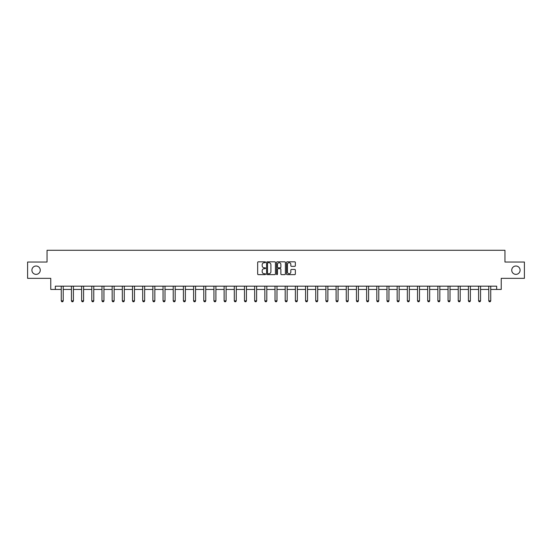 <?xml version="1.0" encoding="UTF-8"?>
<svg xmlns="http://www.w3.org/2000/svg" width="552" height="552" viewBox="0 0 552 552"><rect width="100%" height="100%" fill="white"/><g stroke="black" fill="none" stroke-linecap="round" stroke-linejoin="round"><path stroke-width="0.83" d="M265.56 262.276A0.448 0.448 0 0 0 265.112 261.827L258.308 261.827A0.642 0.642 0 0 0 257.667 262.462L257.667 273.992A0.642 0.642 0 0 0 258.308 274.634L265.112 274.634A0.448 0.448 0 0 0 265.56 274.185A0.448 0.448 0 0 0 265.112 273.737L264.229 273.737A2.049 2.049 0 0 1 262.179 271.688L262.179 270.728A2.049 2.049 0 0 1 264.229 268.679L265.112 268.679A0.448 0.448 0 0 0 265.56 268.231A0.448 0.448 0 0 0 265.112 267.782L264.229 267.782A2.049 2.049 0 0 1 262.179 265.733L262.179 264.774A2.049 2.049 0 0 1 264.229 262.724L265.112 262.724A0.448 0.448 0 0 0 265.56 262.276M511.738 270.183A4.174 4.174 0 0 0 515.92 274.365A4.174 4.174 0 0 0 520.094 270.183A4.174 4.174 0 0 0 515.92 266.009A4.174 4.174 0 0 0 511.738 270.183M31.906 270.183A4.174 4.174 0 0 0 36.08 274.365A4.174 4.174 0 0 0 40.261 270.183A4.174 4.174 0 0 0 36.08 266.009A4.174 4.174 0 0 0 31.906 270.183M294.72 266.34A0.642 0.642 0 0 0 295.354 265.698L295.354 262.462A0.642 0.642 0 0 0 294.72 261.827L287.157 261.827A0.642 0.642 0 0 0 286.522 262.462L286.522 273.992A0.642 0.642 0 0 0 287.157 274.634L294.72 274.634A0.642 0.642 0 0 0 295.354 273.992L295.354 270.087A0.642 0.642 0 0 0 294.72 269.445L291.484 269.445A0.642 0.642 0 0 0 290.842 270.087L290.842 272.026A1.711 1.711 0 0 1 289.131 273.737A1.711 1.711 0 0 1 287.419 272.026L287.419 264.436A1.711 1.711 0 0 1 289.131 262.724A1.711 1.711 0 0 1 290.842 264.436L290.842 265.698A0.642 0.642 0 0 0 291.484 266.34L294.72 266.34M55.331 289.434L55.331 286.171L496.669 286.171L496.669 289.434L501.237 289.434L501.237 278.339L524.4 278.339L524.4 262.027L504.956 262.027L504.956 250.284L47.044 250.284L47.044 262.027L27.6 262.027L27.6 278.339L50.763 278.339L50.763 289.434L61.265 289.434M275.441 262.462A0.642 0.642 0 0 0 274.799 261.827L267.244 261.827A0.642 0.642 0 0 0 266.602 262.462L266.602 273.992A0.642 0.642 0 0 0 267.244 274.634L274.799 274.634A0.642 0.642 0 0 0 275.441 273.992L275.441 262.462M277.201 261.827L284.756 261.827A0.642 0.642 0 0 1 285.398 262.462L285.398 273.992A0.642 0.642 0 0 1 284.756 274.634L281.527 274.634A0.642 0.642 0 0 1 280.885 273.992L280.885 269.321A0.642 0.642 0 0 0 280.243 268.679L278.098 268.679A0.642 0.642 0 0 0 277.456 269.321L277.456 274.185A0.448 0.448 0 0 1 277.007 274.634A0.448 0.448 0 0 1 276.559 274.185L276.559 262.462A0.642 0.642 0 0 1 277.201 261.827M63.225 289.434L71.449 289.434M73.402 289.434L81.627 289.434M83.58 289.434L91.805 289.434M93.764 289.434L101.982 289.434M103.942 289.434L112.159 289.434M114.119 289.434L122.337 289.434M124.297 289.434L132.521 289.434M134.474 289.434L142.699 289.434M144.659 289.434L152.876 289.434M154.836 289.434L163.054 289.434M165.013 289.434L173.231 289.434M175.191 289.434L183.416 289.434M185.368 289.434L193.593 289.434M195.546 289.434L203.771 289.434M205.73 289.434L213.948 289.434M215.908 289.434L224.126 289.434M226.085 289.434L234.303 289.434M236.263 289.434L244.488 289.434M246.44 289.434L254.665 289.434M256.618 289.434L264.843 289.434M266.802 289.434L275.02 289.434M276.98 289.434L285.198 289.434M287.157 289.434L295.382 289.434M297.335 289.434L305.56 289.434M307.512 289.434L315.737 289.434M317.697 289.434L325.915 289.434M327.874 289.434L336.092 289.434M338.052 289.434L346.27 289.434M348.229 289.434L356.454 289.434M358.407 289.434L366.631 289.434M368.584 289.434L376.809 289.434M378.769 289.434L386.986 289.434M388.946 289.434L397.164 289.434M399.124 289.434L407.341 289.434M409.301 289.434L417.526 289.434M419.479 289.434L427.703 289.434M429.663 289.434L437.881 289.434M439.841 289.434L448.058 289.434M450.018 289.434L458.236 289.434M460.195 289.434L468.42 289.434M470.373 289.434L478.598 289.434M480.55 289.434L488.775 289.434M490.735 289.434L496.669 289.434M267.948 262.724A0.448 0.448 0 0 0 267.499 263.166L267.499 273.288A0.448 0.448 0 0 0 267.948 273.737L268.872 273.737A2.049 2.049 0 0 0 270.922 271.688L270.922 264.774A2.049 2.049 0 0 0 268.872 262.724L267.948 262.724M280.885 264.463A1.711 1.711 0 0 0 279.167 262.752A1.711 1.711 0 0 0 277.456 264.463L277.456 267.14A0.642 0.642 0 0 0 278.098 267.782L280.243 267.782A0.642 0.642 0 0 0 280.885 267.14L280.885 264.463M63.301 286.171L63.259 286.315A0.655 0.655 0 0 0 63.225 286.509L63.225 300.868L62.735 301.716L61.755 301.716L61.265 300.868L61.265 286.509A0.655 0.655 0 0 0 61.237 286.315L61.189 286.171M61.265 300.868L63.225 300.868M73.478 286.171L73.437 286.315A0.655 0.655 0 0 0 73.402 286.509L73.402 300.868L72.912 301.716L71.939 301.716L71.449 300.868L71.449 286.509A0.655 0.655 0 0 0 71.415 286.315L71.374 286.171M71.449 300.868L73.402 300.868M83.656 286.171L83.614 286.315A0.655 0.655 0 0 0 83.58 286.509L83.58 300.868L83.097 301.716L82.117 301.716L81.627 300.868L81.627 286.509A0.655 0.655 0 0 0 81.592 286.315L81.551 286.171M81.627 300.868L83.58 300.868M93.84 286.171L93.792 286.315A0.655 0.655 0 0 0 93.764 286.509L93.764 300.868L93.274 301.716L92.294 301.716L91.805 300.868L91.805 286.509A0.655 0.655 0 0 0 91.777 286.315L91.729 286.171M91.805 300.868L93.764 300.868M104.017 286.171L103.969 286.315A0.655 0.655 0 0 0 103.942 286.509L103.942 300.868L103.452 301.716L102.472 301.716L101.982 300.868L101.982 286.509A0.655 0.655 0 0 0 101.954 286.315L101.906 286.171M101.982 300.868L103.942 300.868M114.195 286.171L114.147 286.315A0.655 0.655 0 0 0 114.119 286.509L114.119 300.868L113.629 301.716L112.649 301.716L112.159 300.868L112.159 286.509A0.655 0.655 0 0 0 112.132 286.315L112.084 286.171M112.159 300.868L114.119 300.868M124.372 286.171L124.331 286.315A0.655 0.655 0 0 0 124.297 286.509L124.297 300.868L123.807 301.716L122.827 301.716L122.337 300.868L122.337 286.509A0.655 0.655 0 0 0 122.309 286.315L122.268 286.171M122.337 300.868L124.297 300.868M134.55 286.171L134.509 286.315A0.655 0.655 0 0 0 134.474 286.509L134.474 300.868L133.984 301.716L133.011 301.716L132.521 300.868L132.521 286.509A0.655 0.655 0 0 0 132.487 286.315L132.445 286.171M132.521 300.868L134.474 300.868M144.734 286.171L144.686 286.315A0.655 0.655 0 0 0 144.659 286.509L144.659 300.868L144.169 301.716L143.189 301.716L142.699 300.868L142.699 286.509A0.655 0.655 0 0 0 142.664 286.315L142.623 286.171M142.699 300.868L144.659 300.868M154.912 286.171L154.864 286.315A0.655 0.655 0 0 0 154.836 286.509L154.836 300.868L154.346 301.716L153.366 301.716L152.876 300.868L152.876 286.509A0.655 0.655 0 0 0 152.849 286.315L152.8 286.171M152.876 300.868L154.836 300.868M165.089 286.171L165.041 286.315A0.655 0.655 0 0 0 165.013 286.509L165.013 300.868L164.524 301.716L163.544 301.716L163.054 300.868L163.054 286.509A0.655 0.655 0 0 0 163.026 286.315L162.978 286.171M163.054 300.868L165.013 300.868M175.267 286.171L175.225 286.315A0.655 0.655 0 0 0 175.191 286.509L175.191 300.868L174.701 301.716L173.721 301.716L173.231 300.868L173.231 286.509A0.655 0.655 0 0 0 173.204 286.315L173.155 286.171M173.231 300.868L175.191 300.868M185.444 286.171L185.403 286.315A0.655 0.655 0 0 0 185.368 286.509L185.368 300.868L184.879 301.716L183.899 301.716L183.416 300.868L183.416 286.509A0.655 0.655 0 0 0 183.381 286.315L183.34 286.171M183.416 300.868L185.368 300.868M195.622 286.171L195.58 286.315A0.655 0.655 0 0 0 195.546 286.509L195.546 300.868L195.063 301.716L194.083 301.716L193.593 300.868L193.593 286.509A0.655 0.655 0 0 0 193.559 286.315L193.517 286.171M193.593 300.868L195.546 300.868M205.806 286.171L205.758 286.315A0.655 0.655 0 0 0 205.73 286.509L205.73 300.868L205.24 301.716L204.261 301.716L203.771 300.868L203.771 286.509A0.655 0.655 0 0 0 203.736 286.315L203.695 286.171M203.771 300.868L205.73 300.868M215.984 286.171L215.935 286.315A0.655 0.655 0 0 0 215.908 286.509L215.908 300.868L215.418 301.716L214.438 301.716L213.948 300.868L213.948 286.509A0.655 0.655 0 0 0 213.921 286.315L213.872 286.171M213.948 300.868L215.908 300.868M226.161 286.171L226.113 286.315A0.655 0.655 0 0 0 226.085 286.509L226.085 300.868L225.595 301.716L224.616 301.716L224.126 300.868L224.126 286.509A0.655 0.655 0 0 0 224.098 286.315L224.05 286.171M224.126 300.868L226.085 300.868M236.339 286.171L236.297 286.315A0.655 0.655 0 0 0 236.263 286.509L236.263 300.868L235.773 301.716L234.793 301.716L234.303 300.868L234.303 286.509A0.655 0.655 0 0 0 234.276 286.315L234.227 286.171M234.303 300.868L236.263 300.868M246.516 286.171L246.475 286.315A0.655 0.655 0 0 0 246.44 286.509L246.44 300.868L245.95 301.716L244.978 301.716L244.488 300.868L244.488 286.509A0.655 0.655 0 0 0 244.453 286.315L244.412 286.171M244.488 300.868L246.44 300.868M256.694 286.171L256.652 286.315A0.655 0.655 0 0 0 256.618 286.509L256.618 300.868L256.135 301.716L255.155 301.716L254.665 300.868L254.665 286.509A0.655 0.655 0 0 0 254.631 286.315L254.589 286.171M254.665 300.868L256.618 300.868M266.878 286.171L266.83 286.315A0.655 0.655 0 0 0 266.802 286.509L266.802 300.868L266.312 301.716L265.333 301.716L264.843 300.868L264.843 286.509A0.655 0.655 0 0 0 264.815 286.315L264.767 286.171M264.843 300.868L266.802 300.868M277.056 286.171L277.007 286.315A0.655 0.655 0 0 0 276.98 286.509L276.98 300.868L276.49 301.716L275.51 301.716L275.02 300.868L275.02 286.509A0.655 0.655 0 0 0 274.993 286.315L274.944 286.171M275.02 300.868L276.98 300.868M287.233 286.171L287.185 286.315A0.655 0.655 0 0 0 287.157 286.509L287.157 300.868L286.667 301.716L285.688 301.716L285.198 300.868L285.198 286.509A0.655 0.655 0 0 0 285.17 286.315L285.122 286.171M285.198 300.868L287.157 300.868M297.411 286.171L297.369 286.315A0.655 0.655 0 0 0 297.335 286.509L297.335 300.868L296.845 301.716L295.865 301.716L295.382 300.868L295.382 286.509A0.655 0.655 0 0 0 295.348 286.315L295.306 286.171M295.382 300.868L297.335 300.868M307.588 286.171L307.547 286.315A0.655 0.655 0 0 0 307.512 286.509L307.512 300.868L307.022 301.716L306.049 301.716L305.56 300.868L305.56 286.509A0.655 0.655 0 0 0 305.525 286.315L305.484 286.171M305.56 300.868L307.512 300.868M317.773 286.171L317.724 286.315A0.655 0.655 0 0 0 317.697 286.509L317.697 300.868L317.207 301.716L316.227 301.716L315.737 300.868L315.737 286.509A0.655 0.655 0 0 0 315.703 286.315L315.661 286.171M315.737 300.868L317.697 300.868M327.95 286.171L327.902 286.315A0.655 0.655 0 0 0 327.874 286.509L327.874 300.868L327.384 301.716L326.404 301.716L325.915 300.868L325.915 286.509A0.655 0.655 0 0 0 325.887 286.315L325.839 286.171M325.915 300.868L327.874 300.868M338.128 286.171L338.079 286.315A0.655 0.655 0 0 0 338.052 286.509L338.052 300.868L337.562 301.716L336.582 301.716L336.092 300.868L336.092 286.509A0.655 0.655 0 0 0 336.065 286.315L336.016 286.171M336.092 300.868L338.052 300.868M348.305 286.171L348.264 286.315A0.655 0.655 0 0 0 348.229 286.509L348.229 300.868L347.739 301.716L346.76 301.716L346.27 300.868L346.27 286.509A0.655 0.655 0 0 0 346.242 286.315L346.194 286.171M346.27 300.868L348.229 300.868M358.483 286.171L358.441 286.315A0.655 0.655 0 0 0 358.407 286.509L358.407 300.868L357.917 301.716L356.937 301.716L356.454 300.868L356.454 286.509A0.655 0.655 0 0 0 356.419 286.315L356.378 286.171M356.454 300.868L358.407 300.868M368.66 286.171L368.619 286.315A0.655 0.655 0 0 0 368.584 286.509L368.584 300.868L368.101 301.716L367.121 301.716L366.631 300.868L366.631 286.509A0.655 0.655 0 0 0 366.597 286.315L366.556 286.171M366.631 300.868L368.584 300.868M378.844 286.171L378.796 286.315A0.655 0.655 0 0 0 378.769 286.509L378.769 300.868L378.279 301.716L377.299 301.716L376.809 300.868L376.809 286.509A0.655 0.655 0 0 0 376.774 286.315L376.733 286.171M376.809 300.868L378.769 300.868M389.022 286.171L388.974 286.315A0.655 0.655 0 0 0 388.946 286.509L388.946 300.868L388.456 301.716L387.476 301.716L386.986 300.868L386.986 286.509A0.655 0.655 0 0 0 386.959 286.315L386.911 286.171M386.986 300.868L388.946 300.868M399.199 286.171L399.151 286.315A0.655 0.655 0 0 0 399.124 286.509L399.124 300.868L398.634 301.716L397.654 301.716L397.164 300.868L397.164 286.509A0.655 0.655 0 0 0 397.136 286.315L397.088 286.171M397.164 300.868L399.124 300.868M409.377 286.171L409.336 286.315A0.655 0.655 0 0 0 409.301 286.509L409.301 300.868L408.811 301.716L407.831 301.716L407.341 300.868L407.341 286.509A0.655 0.655 0 0 0 407.314 286.315L407.266 286.171M407.341 300.868L409.301 300.868M419.554 286.171L419.513 286.315A0.655 0.655 0 0 0 419.479 286.509L419.479 300.868L418.989 301.716L418.016 301.716L417.526 300.868L417.526 286.509A0.655 0.655 0 0 0 417.491 286.315L417.45 286.171M417.526 300.868L419.479 300.868M429.732 286.171L429.691 286.315A0.655 0.655 0 0 0 429.663 286.509L429.663 300.868L429.173 301.716L428.193 301.716L427.703 300.868L427.703 286.509A0.655 0.655 0 0 0 427.669 286.315L427.627 286.171M427.703 300.868L429.663 300.868M439.916 286.171L439.868 286.315A0.655 0.655 0 0 0 439.841 286.509L439.841 300.868L439.351 301.716L438.371 301.716L437.881 300.868L437.881 286.509A0.655 0.655 0 0 0 437.853 286.315L437.805 286.171M437.881 300.868L439.841 300.868M450.094 286.171L450.046 286.315A0.655 0.655 0 0 0 450.018 286.509L450.018 300.868L449.528 301.716L448.548 301.716L448.058 300.868L448.058 286.509A0.655 0.655 0 0 0 448.031 286.315L447.982 286.171M448.058 300.868L450.018 300.868M460.271 286.171L460.223 286.315A0.655 0.655 0 0 0 460.195 286.509L460.195 300.868L459.706 301.716L458.726 301.716L458.236 300.868L458.236 286.509A0.655 0.655 0 0 0 458.208 286.315L458.16 286.171M458.236 300.868L460.195 300.868M470.449 286.171L470.407 286.315A0.655 0.655 0 0 0 470.373 286.509L470.373 300.868L469.883 301.716L468.903 301.716L468.42 300.868L468.42 286.509A0.655 0.655 0 0 0 468.386 286.315L468.344 286.171M468.42 300.868L470.373 300.868M480.626 286.171L480.585 286.315A0.655 0.655 0 0 0 480.55 286.509L480.55 300.868L480.061 301.716L479.088 301.716L478.598 300.868L478.598 286.509A0.655 0.655 0 0 0 478.563 286.315L478.522 286.171M478.598 300.868L480.55 300.868M490.811 286.171L490.762 286.315A0.655 0.655 0 0 0 490.735 286.509L490.735 300.868L490.245 301.716L489.265 301.716L488.775 300.868L488.775 286.509A0.655 0.655 0 0 0 488.741 286.315L488.699 286.171M488.775 300.868L490.735 300.868"/></g></svg>
